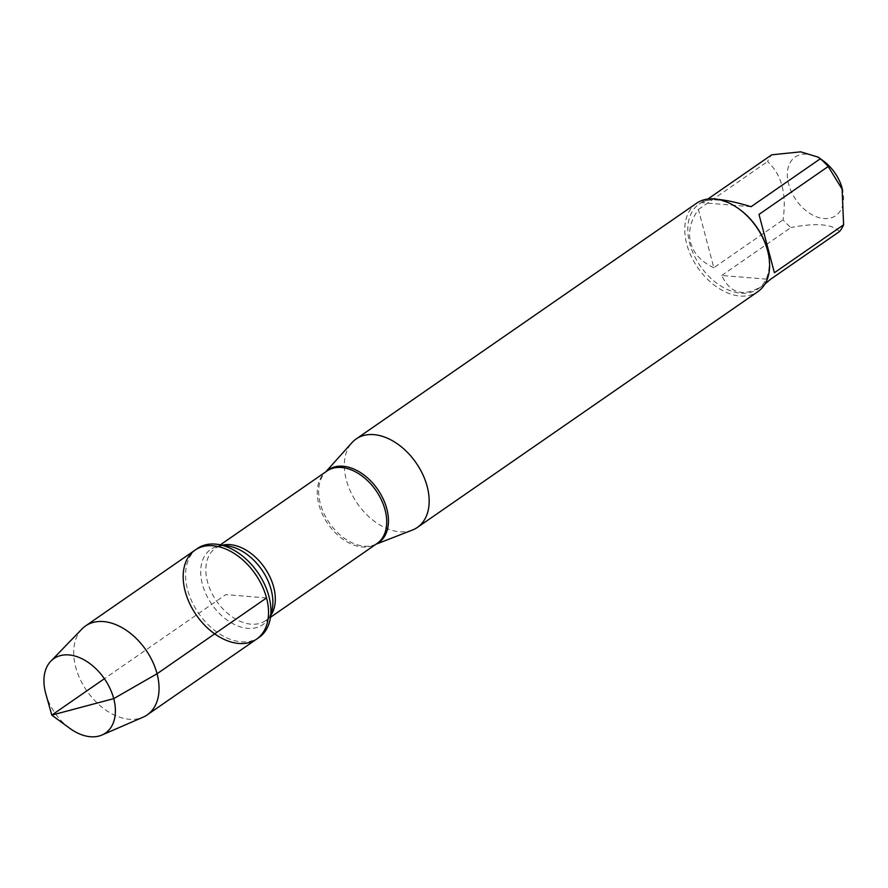 <?xml version="1.0" encoding="UTF-8"?>
<svg xmlns="http://www.w3.org/2000/svg" width="888" height="888" viewBox="0 0 888 888"><rect width="100%" height="100%" fill="white"/><g stroke="black" fill="none" stroke-linecap="round" stroke-linejoin="round"><path stroke-width="0.67" stroke-dasharray="4.44 3.33" d="M197.436 548.473A54.113 35.931 -124.7 0 0 198.701 613.408A54.113 35.931 -124.7 0 0 259.041 637.44M412.387 530.058A53.791 35.709 55.3 0 1 346.309 479.886A53.791 35.709 55.3 0 1 351.903 442.712M696.569 203.252A53.791 35.709 -124.7 0 0 686.757 244.156A53.791 35.709 -124.7 0 0 757.808 291.697M842.057 187.901A35.653 23.676 55.3 0 1 841.669 208.225A35.653 23.676 55.3 0 1 814.574 216.006A35.653 23.676 55.3 0 1 788.633 184.171A35.653 23.676 55.3 0 1 795.337 156.921A35.653 23.676 55.3 0 1 823.376 160.917M751.082 206.704L702.519 202.719L703.918 200.777C706.249 199.223 710.855 198.746 717.737 199.356M707.847 199.034L702.519 202.719M774.403 272.727L758.996 214.419M764.89 284.093L762.703 285.692C744.011 297.358 730.347 293.95 721.744 275.469L770.307 279.454M721.744 275.469L790.942 227.55A51.637 34.288 55.3 0 1 783.027 219.847C786.846 194.183 781.718 174.747 767.62 161.527A51.637 34.288 55.3 0 1 771.716 154.812M839.493 231.546C832.289 224.009 816.105 222.677 790.942 227.55M713.83 267.754C701.409 261.904 693.672 253.557 690.62 242.735C687.923 231.801 690.531 220.712 698.423 209.446L713.83 267.754L783.027 219.847M698.423 209.446L767.62 161.527M740.015 209.69A51.637 34.288 -124.7 0 0 699.111 204.107A51.637 34.288 -124.7 0 0 689.699 243.368A51.637 34.288 -124.7 0 0 757.908 289.011A51.637 34.288 -124.7 0 0 767.066 248.762M195.049 550.116A54.113 35.931 -124.7 0 0 185.181 591.264A54.113 35.931 -124.7 0 0 256.654 639.094M81.962 628.993A54.113 35.931 -124.7 0 0 75.691 667.077A54.113 35.931 -124.7 0 0 143.046 717.193M69.575 728.182A45.31 30.081 55.3 0 1 45.832 693.894M266.533 597.946L225.852 594.605L104.384 678.71M376.212 544.078A44.267 29.393 55.3 0 1 374.658 544.755A44.267 29.393 55.3 0 1 320.268 503.452A44.267 29.393 55.3 0 1 324.875 472.86A44.267 29.393 55.3 0 1 326.063 471.65M325.807 471.817L326.917 471.051A44.045 29.249 -124.7 0 0 327.95 523.92A44.045 29.249 -124.7 0 0 377.067 543.478L375.957 544.244M270.995 615.118A44.045 29.249 55.3 0 1 265.656 620.623A44.045 29.249 55.3 0 1 216.539 601.065A44.045 29.249 55.3 0 1 215.507 548.196A44.045 29.249 55.3 0 1 222.544 545.132M220.413 544.799L215.507 548.196C217.505 546.209 221.7 545.476 228.072 545.998A45.754 30.381 -124.7 0 0 200.855 575.591A45.754 30.381 -124.7 0 0 234.865 624.697A45.754 30.381 -124.7 0 0 272.139 609.634C270.385 615.784 268.22 619.447 265.656 620.623L270.562 617.227M757.908 289.011L762.703 285.692M699.111 204.107L703.918 200.777"/><path stroke-width="1.33" d="M268.92 596.292A54.113 35.931 -124.7 0 0 217.937 544.422A54.113 35.931 -124.7 0 0 197.436 548.473L195.049 550.116A54.113 35.931 55.3 0 1 266.533 597.946A54.113 35.931 55.3 0 1 256.654 639.094A54.113 35.931 55.3 0 1 196.315 615.062A54.113 35.931 55.3 0 1 195.049 550.116A54.113 35.931 -124.7 0 1 255.389 574.159A54.113 35.931 -124.7 0 1 256.654 639.094L259.041 637.44A54.113 35.931 -124.7 0 0 270.052 619.68A54.113 35.931 -124.7 0 0 268.92 596.292M325.807 471.817L351.903 442.712A53.791 35.709 55.3 0 1 356.121 438.983A53.791 35.709 55.3 0 1 416.106 462.87A53.791 35.709 55.3 0 1 417.371 527.428A53.791 35.709 55.3 0 1 412.387 530.058L375.957 544.244M417.371 527.428L757.808 291.697A53.791 35.709 -124.7 0 0 767.62 250.793A53.791 35.709 -124.7 0 0 767.343 249.772A53.791 35.709 -124.7 0 0 739.171 209.08A53.791 35.709 -124.7 0 0 696.569 203.252L356.121 438.983M707.847 199.034L771.716 154.812L800.687 151.837L818.292 157.187L823.376 160.917A35.653 23.676 55.3 0 1 842.057 187.901L843.6 224.819A51.637 34.288 55.3 0 1 839.493 231.546L770.307 279.454L764.89 284.093M717.737 199.356C726.828 200.222 737.939 202.675 751.082 206.704L820.279 158.797A51.637 34.288 55.3 0 1 828.193 166.5L842.668 190.065M818.292 157.187L820.279 158.797M828.193 166.5L758.996 214.419L774.403 272.727L843.6 224.819M767.343 249.772L767.066 248.762A51.637 34.288 -124.7 0 0 740.015 209.69L739.171 209.08M101.987 735.009L143.046 717.193A54.113 35.931 -124.7 0 0 147.175 714.907A54.113 35.931 -124.7 0 0 145.91 649.961A54.113 35.931 -124.7 0 0 85.57 625.929A54.113 35.931 -124.7 0 0 81.962 628.993L50.849 661.149A45.31 30.081 55.3 0 1 85.459 660.639A45.31 30.081 55.3 0 1 113.72 698.634A45.31 30.081 55.3 0 1 101.987 735.009A45.31 30.081 55.3 0 1 69.575 728.182L51.804 715.118L45.832 693.894A45.31 30.081 55.3 0 1 45.599 693.04A45.31 30.081 55.3 0 1 50.849 661.149M104.384 678.71L51.804 715.118L113.72 698.634L157.054 673.759L266.533 597.946M326.063 471.65A44.267 29.393 55.3 0 1 359.751 472.116A44.267 29.393 55.3 0 1 386.835 508.924A44.267 29.393 55.3 0 1 376.212 544.078M270.562 617.227L377.067 543.478A44.045 29.249 -124.7 0 0 385.103 509.99A44.045 29.249 -124.7 0 0 326.917 471.051L220.413 544.799M222.544 545.132A44.045 29.249 55.3 0 1 273.693 587.135A44.045 29.249 55.3 0 1 270.995 615.118M270.052 619.68L272.139 609.634A45.754 30.381 -124.7 0 0 271.184 589.865A45.754 30.381 -124.7 0 0 228.072 545.998L217.937 544.422M147.175 714.907L256.654 639.094M85.57 625.929L195.049 550.116"/></g></svg>

